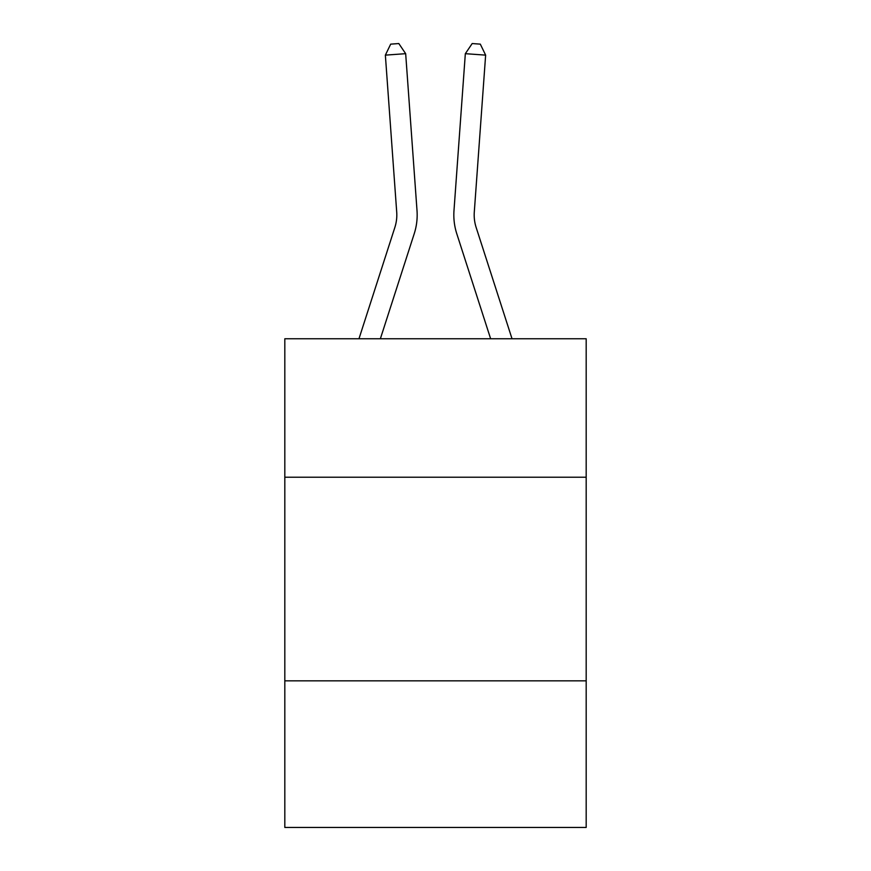 <?xml version="1.0" encoding="UTF-8"?>
<svg xmlns="http://www.w3.org/2000/svg" width="871" height="871" viewBox="0 0 871 871"><rect width="100%" height="100%" fill="white"/><g stroke="black" fill="none" stroke-linecap="round" stroke-linejoin="round"><path stroke-width="1.31" d="M586.183 477.221L586.183 338.765L284.817 338.765L284.817 477.221L586.183 477.221L586.183 827.45L284.817 827.45L284.817 477.221M586.183 680.839L284.817 680.839M417.013 210.553L405.668 53.675L417.013 210.553A61.09 61.09 134.7 0 1 414.226 233.711L380.366 338.765M358.972 338.765L394.846 227.462A40.719 40.719 -21.5 0 0 396.708 212.023L385.363 55.134L390.687 44.138L398.809 43.55L405.668 53.675L385.363 55.134M512.028 338.765L476.154 227.462A40.719 40.719 21.5 0 1 474.292 212.023L485.637 55.134L465.332 53.675L453.987 210.553A61.09 61.09 -134.7 0 0 456.774 233.711L490.634 338.765L456.774 233.711M394.846 227.462A40.719 40.719 -45.3 0 0 396.708 212.023A40.719 40.719 -45.3 0 1 394.846 227.462A40.719 40.719 -45.3 0 0 396.708 212.023A40.719 40.719 -45.3 0 1 394.846 227.462A40.719 40.719 -45.3 0 0 396.708 212.023A40.719 40.719 -45.3 0 1 394.846 227.462A40.719 40.719 -45.3 0 0 396.708 212.023A40.719 40.719 -45.3 0 1 394.846 227.462A40.719 40.719 -45.3 0 0 396.708 212.023A40.719 40.719 -45.3 0 1 394.846 227.462A40.719 40.719 -45.3 0 0 396.708 212.023A40.719 40.719 -45.3 0 1 394.846 227.462A40.719 40.719 -45.3 0 0 396.708 212.023A40.719 40.719 -45.3 0 1 394.846 227.462A40.719 40.719 -45.3 0 0 396.708 212.023A40.719 40.719 -45.3 0 1 394.846 227.462A40.719 40.719 -45.3 0 0 396.708 212.023A40.719 40.719 -45.3 0 1 394.846 227.462A40.719 40.719 -45.3 0 0 396.708 212.023A40.719 40.719 -45.3 0 1 394.846 227.462A40.719 40.719 -45.3 0 0 396.708 212.023A40.719 40.719 -45.3 0 1 394.846 227.462A40.719 40.719 -45.3 0 0 396.708 212.023A40.719 40.719 -45.3 0 1 394.846 227.462A40.719 40.719 -45.3 0 0 396.708 212.023A40.719 40.719 -45.3 0 1 394.846 227.462A40.719 40.719 -45.3 0 0 396.708 212.023A40.719 40.719 -45.3 0 1 394.846 227.462A40.719 40.719 -45.3 0 0 396.708 212.023A40.719 40.719 -45.3 0 1 394.846 227.462A40.719 40.719 -45.3 0 0 396.708 212.023A40.719 40.719 -45.3 0 1 394.846 227.462A40.719 40.719 -45.3 0 0 396.708 212.023A40.719 40.719 -45.3 0 1 394.846 227.462A40.719 40.719 -45.3 0 0 396.708 212.023A40.719 40.719 -45.3 0 1 394.846 227.462A40.719 40.719 -45.3 0 0 396.708 212.023A40.719 40.719 -45.3 0 1 394.846 227.462A40.719 40.719 -45.3 0 0 396.708 212.023A40.719 40.719 -45.3 0 1 394.846 227.462A40.719 40.719 -45.3 0 0 396.708 212.023A40.719 40.719 -45.3 0 1 394.846 227.462A40.719 40.719 -45.3 0 0 396.708 212.023A40.719 40.719 -45.3 0 1 394.846 227.462A40.719 40.719 -45.3 0 0 396.708 212.023A40.719 40.719 -45.3 0 1 394.846 227.462A40.719 40.719 -45.3 0 0 396.708 212.023A40.719 40.719 -45.3 0 1 394.846 227.462A40.719 40.719 -45.3 0 0 396.708 212.023A40.719 40.719 -45.3 0 1 394.846 227.462A40.719 40.719 -45.3 0 0 396.708 212.023A40.719 40.719 -45.3 0 1 394.846 227.462A40.719 40.719 -45.3 0 0 396.708 212.023A40.719 40.719 -45.3 0 1 394.846 227.462A40.719 40.719 -45.3 0 0 396.708 212.023M476.154 227.462A40.719 40.719 45.3 0 1 474.292 212.023A40.719 40.719 45.3 0 0 476.154 227.462A40.719 40.719 45.3 0 1 474.292 212.023A40.719 40.719 45.3 0 0 476.154 227.462A40.719 40.719 45.3 0 1 474.292 212.023A40.719 40.719 45.3 0 0 476.154 227.462A40.719 40.719 45.3 0 1 474.292 212.023A40.719 40.719 45.3 0 0 476.154 227.462A40.719 40.719 45.3 0 1 474.292 212.023A40.719 40.719 45.3 0 0 476.154 227.462A40.719 40.719 45.3 0 1 474.292 212.023A40.719 40.719 45.3 0 0 476.154 227.462A40.719 40.719 45.3 0 1 474.292 212.023A40.719 40.719 45.3 0 0 476.154 227.462A40.719 40.719 45.3 0 1 474.292 212.023A40.719 40.719 45.3 0 0 476.154 227.462A40.719 40.719 45.3 0 1 474.292 212.023A40.719 40.719 45.3 0 0 476.154 227.462A40.719 40.719 45.3 0 1 474.292 212.023A40.719 40.719 45.3 0 0 476.154 227.462A40.719 40.719 45.3 0 1 474.292 212.023A40.719 40.719 45.3 0 0 476.154 227.462A40.719 40.719 45.3 0 1 474.292 212.023A40.719 40.719 45.3 0 0 476.154 227.462A40.719 40.719 45.3 0 1 474.292 212.023A40.719 40.719 45.3 0 0 476.154 227.462A40.719 40.719 45.3 0 1 474.292 212.023A40.719 40.719 45.3 0 0 476.154 227.462A40.719 40.719 45.3 0 1 474.292 212.023A40.719 40.719 45.3 0 0 476.154 227.462A40.719 40.719 45.3 0 1 474.292 212.023A40.719 40.719 45.3 0 0 476.154 227.462A40.719 40.719 45.3 0 1 474.292 212.023A40.719 40.719 45.3 0 0 476.154 227.462A40.719 40.719 45.3 0 1 474.292 212.023A40.719 40.719 45.3 0 0 476.154 227.462A40.719 40.719 45.3 0 1 474.292 212.023A40.719 40.719 45.3 0 0 476.154 227.462A40.719 40.719 45.3 0 1 474.292 212.023A40.719 40.719 45.3 0 0 476.154 227.462A40.719 40.719 45.3 0 1 474.292 212.023A40.719 40.719 45.3 0 0 476.154 227.462A40.719 40.719 45.3 0 1 474.292 212.023A40.719 40.719 45.3 0 0 476.154 227.462A40.719 40.719 45.3 0 1 474.292 212.023A40.719 40.719 45.3 0 0 476.154 227.462A40.719 40.719 45.3 0 1 474.292 212.023A40.719 40.719 45.3 0 0 476.154 227.462A40.719 40.719 45.3 0 1 474.292 212.023A40.719 40.719 45.3 0 0 476.154 227.462A40.719 40.719 45.3 0 1 474.292 212.023A40.719 40.719 45.3 0 0 476.154 227.462A40.719 40.719 45.3 0 1 474.292 212.023A40.719 40.719 45.3 0 0 476.154 227.462A40.719 40.719 45.3 0 1 474.292 212.023M485.637 55.134L480.313 44.138L472.191 43.55L465.332 53.675L453.987 210.553"/></g></svg>
